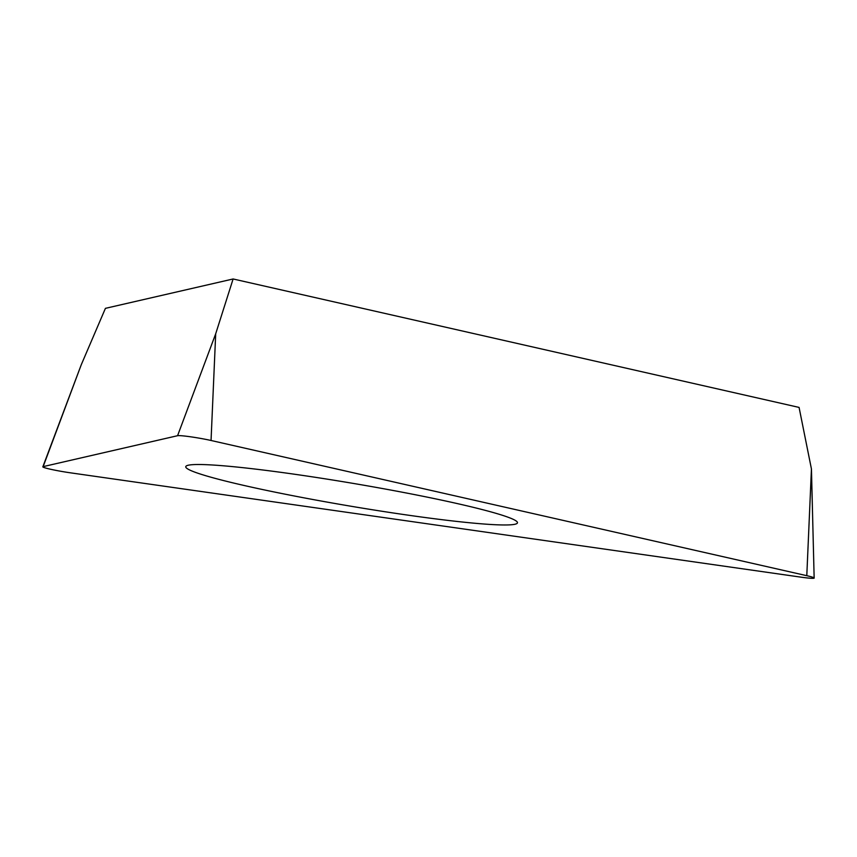 <?xml version="1.0" encoding="UTF-8"?>
<svg xmlns="http://www.w3.org/2000/svg" width="857" height="857" viewBox="0 0 857 857"><rect width="100%" height="100%" fill="white"/><g stroke="black" fill="none" stroke-linecap="round" stroke-linejoin="round"><path stroke-width="1.29" d="M800.631 577.104L70.467 472.828A20.868 1.414 9.6 0 1 42.85 466.786A20.868 1.414 9.6 0 1 43.15 466.626L177.57 435.71A20.868 1.414 9.6 0 1 211.047 440.487L806.791 575.69A20.868 1.414 9.6 0 1 814.15 578.025A20.868 1.414 9.6 0 1 800.631 577.104L70.467 472.828A20.868 1.414 9.6 0 1 43.15 466.626L177.57 435.71A20.868 1.414 9.6 0 1 211.047 440.487L806.791 575.69A20.868 1.414 9.6 0 1 800.631 577.104M224.47 465.887A168.208 11.441 -170.4 0 0 186.119 466.112A168.208 11.441 -170.4 0 0 289.762 495.1A168.208 11.441 -170.4 0 0 478.742 523.595A168.208 11.441 -170.4 0 0 517.317 522.127A168.208 11.441 -170.4 0 0 404.858 492.711A168.208 11.441 -170.4 0 0 224.47 465.887M806.791 575.69L811.44 468.983L799.078 407.418L233.115 278.975L105.422 308.349L81.276 364.707L43.15 466.626M233.115 278.975L215.696 333.78L211.047 440.487M177.57 435.71L215.696 333.78M81.276 364.707L42.85 466.786M811.44 468.983L814.15 578.025"/></g></svg>
